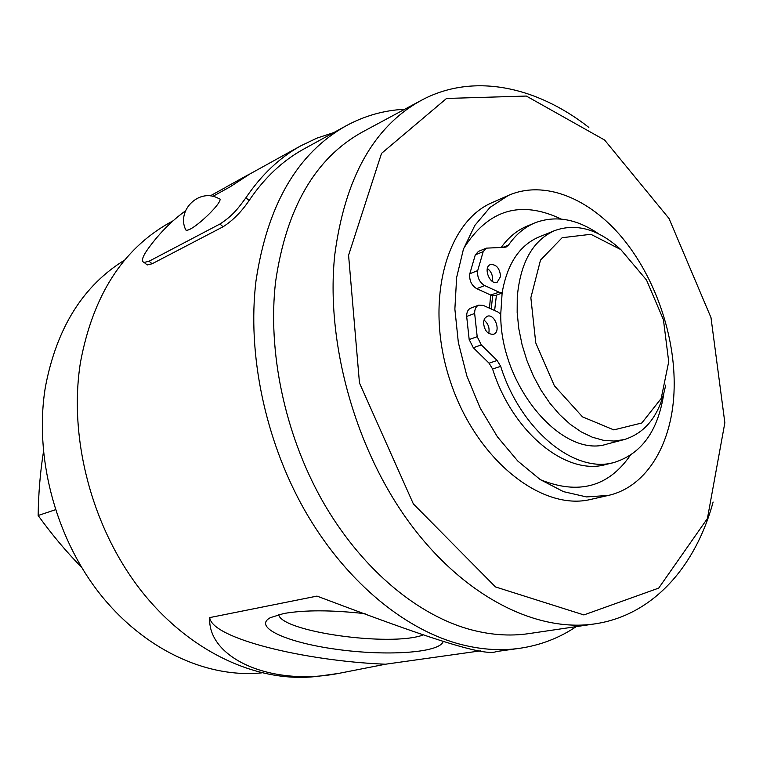 <?xml version="1.0" encoding="UTF-8"?>
<svg xmlns="http://www.w3.org/2000/svg" width="763" height="763" viewBox="0 0 763 763"><rect width="100%" height="100%" fill="white"/><g stroke="black" fill="none" stroke-linecap="round" stroke-linejoin="round"><path stroke-width="1.14" d="M185.8 229.978C176.043 210.254 199.544 187.612 218.514 198.456C228.051 197.903 191.055 233.602 185.8 229.978L185.247 228.585M576.227 626.623C559.317 638.002 540.547 645.212 519.918 648.273C499.908 651.135 479.021 649.532 457.247 643.457C401.3 627.529 343.436 578.631 304.113 509.255C264.999 439.765 247.164 353.574 255.986 280.908C267.393 204.951 297.36 153.296 345.877 125.933L303.55 149.176C282.529 160.764 264.38 177.893 249.1 200.545L245.944 197.741C238.447 207.917 233.087 215.538 219.925 224.026L149.062 261.232L144.15 262.443C141.317 261.556 142.109 257.722 146.553 250.941C157.884 234.766 170.864 221.404 185.495 210.846M245.944 197.741C261.375 174.861 279.697 157.54 300.899 145.771L317.007 138.093L333.736 132.6M443.084 641.74C438.916 653.033 385.811 656.237 336.588 649.323C287.117 642.656 252.248 627.138 270.483 617.61L283.655 613.538C304.447 609.895 331.581 609.942 365.057 613.671M209.73 617.591C211.513 638.106 303.407 660.901 385.468 664.22L338.6 673.414C269.024 686.814 207.154 656.962 209.73 617.591L316.998 596.103C390.77 623.838 482.531 658.383 496.208 651.564L519.918 648.273M480.642 650.829L385.468 664.22M713.119 502.044C695.541 566.594 653.004 615.15 595.293 623.81L529.341 633.538C509.627 636.533 489.016 634.94 467.5 628.769C414.204 613.137 359.23 566.127 321.824 499.803C284.609 433.374 267.479 351.18 275.596 281.719C286.335 208.032 315.224 158.16 362.263 132.094L420.938 100.535C472.488 72.542 535.931 85.971 588.845 127.402M345.877 125.933C364.447 115.814 384.056 110.263 404.686 109.271M173.153 220.765L169.262 222.901C122.528 249.31 92.933 295.786 80.468 362.349C68.269 438.353 92.18 528.635 141.651 591.325C191.265 653.996 261.013 684.468 320.222 675.97L338.6 673.414M278.638 614.663C281.709 631.793 389.941 646.91 422.797 635.121M595.293 623.81C536.494 632.889 463.58 596.542 409.14 522.264C354.824 448.015 325.515 341.681 334.776 254.728C344.943 178.113 373.67 126.715 420.938 100.535M124.77 259.992C83.167 285.562 56.72 327.794 45.446 386.698C34.03 455.12 54.688 535.569 98.761 592.393C142.986 649.17 206.22 678.393 261.547 672.88M724.85 422.769L707.415 518.506L658.707 588.101L583.886 614.93L495.492 586.938L413.365 503.914L359.468 382.969L348.577 255.262L381.529 153.382L446.536 98.456L526.327 96.052L604.63 140.049L669.037 218.523L710.992 317.618L724.85 422.769M608.34 495.425L591.211 499.307C542.045 511.811 476.207 459.898 450.38 381.538C424.037 303.35 445.544 222.186 492.326 202.529L508.377 195.423C544.143 179.734 588.96 197.979 622.064 237.541C655.14 277.312 675.35 335.739 674.149 387.986C673.109 441.92 647.787 486.603 608.34 495.425L586.528 496.923L563.466 491.639L540.185 479.555L517.8 461.052L497.438 436.846L480.175 408.052L466.899 376.064L458.334 342.511L454.872 309.091L456.636 277.474L463.427 249.186L474.786 225.505L490.046 207.374L508.377 195.423M476.713 288.652L484.658 285.572C479.383 282.262 477.075 277.274 477.714 270.588L483.189 251.637L486.308 248.147L478.411 251.418L475.292 254.89L469.798 273.764C469.15 280.412 471.448 285.381 476.713 288.652L490.676 295.033L489.465 308.185M492.583 368.996C512.536 432.735 566.585 476.083 605.832 464.505L614.129 462.464C574.901 474.052 520.738 430.418 500.671 366.335L492.583 368.996L489.073 363.178L497.142 360.47L500.671 366.335M502.941 247.355L508.52 245.076C515.75 234.642 524.467 227.279 534.672 222.958L526.785 226.249C516.885 230.436 508.377 237.484 501.253 247.403M497.142 360.47L481.329 344.924L477.19 336.693L474.653 313.459C474.576 309.177 475.94 306.392 478.744 305.124L470.781 308.128C467.977 309.396 466.603 312.162 466.67 316.435L469.178 339.545L473.298 347.728L489.073 363.178M484.658 285.572L499.069 292.191L490.676 295.033M486.308 248.147L504.572 247.317L506.27 246.954L508.52 245.076M534.672 222.958C555.197 215.09 576.513 218.723 598.621 233.85M663.8 393.536C658.097 430.923 641.54 453.899 614.129 462.464M478.744 305.124L483.275 305.4L497.762 311.914L500.747 314.07C499.918 385.983 562.627 459.412 607.472 443.932L624.277 439.574L614.053 441.062L603.304 440.27L592.25 437.189L581.139 431.839L570.209 424.304L559.727 414.719L549.932 403.293L541.072 390.274L533.356 375.94L526.966 360.641L522.073 344.742L518.783 328.605L517.161 312.62L517.247 297.169C520.337 262.606 532.803 240.421 554.644 230.607C576.38 222.891 598.383 229.177 620.681 249.463M491.095 295.224L495.53 295.51L502.102 293.021M491.238 308.977L492.65 295.729M554.644 230.607L538.573 237.15C519.317 245.562 507.166 264.112 502.14 292.801L499.069 292.191M500.595 276.502L497.238 282.167C489.903 285.553 482.76 267.174 490.399 264.58C496.351 264.227 499.755 268.204 500.595 276.502M483.484 322.253L484.591 318.467L487.08 316.321C494.739 313.011 501.51 331.886 493.518 334.27C487.586 334.509 484.238 330.503 483.484 322.253M43.424 451.992C40.201 472.602 38.446 493.775 38.15 515.502L55.432 509.732M38.15 515.502C51.579 534.148 65.923 551.277 81.174 566.89L81.584 567.31M496.427 295.176L494.624 310.503M492.354 281.394L492.65 279.611C492.669 274.842 490.905 271.132 487.366 268.481M488.711 333.469C489.846 327.995 488.244 323.512 483.904 320.002M665.67 385.096C659.957 414.528 646.156 432.688 624.277 439.574M502.14 292.801L500.747 314.07M668.712 361.729L661.187 398.477L641.826 422.988L613.824 429.893L582.484 416.846L554.367 385.744L535.76 342.902L530.857 297.742L540.5 260.126L562.14 237.713L590.858 234.298L620.824 249.587L646.499 280.002L663.438 319.735L668.712 361.729M463.713 248.385C488.148 209.577 520.662 199.801 561.253 219.076M630.238 455.416C608.407 486.956 578.468 495.053 540.414 479.708M249.1 200.545C241.423 211.856 232.753 220.602 223.082 226.773L152.114 263.779L147.173 264.961L145.867 263.864M250.073 173.859L230.111 186.84L212.801 196.406M477.714 270.588L469.798 273.764M483.189 251.637L475.292 254.89M481.329 344.924L473.298 347.728M477.19 336.693L469.178 339.545M474.653 313.459L466.67 316.435M223.082 226.773L219.925 224.026M152.114 263.779L149.062 261.232M300.889 145.771L248.7 174.622M224.436 188.032L210.083 195.967M147.173 264.961L144.15 262.443M248.652 174.555L225.257 187.488"/></g></svg>
